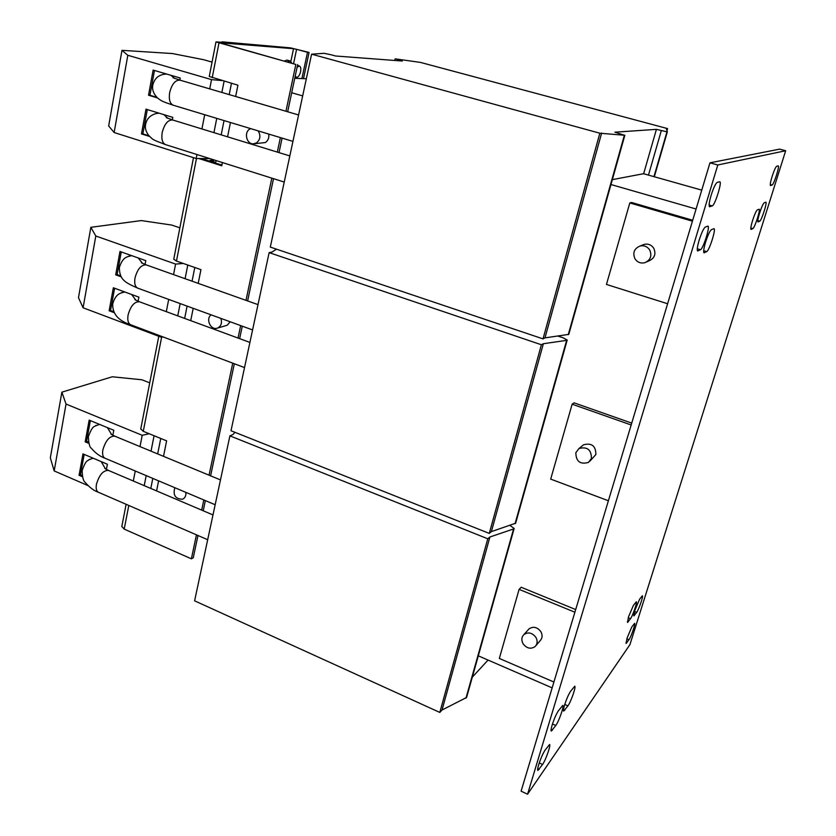 <?xml version="1.0" encoding="UTF-8"?>
<svg xmlns="http://www.w3.org/2000/svg" width="836" height="836" viewBox="0 0 836 836"><rect width="100%" height="100%" fill="white"/><g stroke="black" fill="none" stroke-linecap="round" stroke-linejoin="round"><path stroke-width="1.25" d="M156.436 113.477L159.174 113.205M163.846 114.626L167.89 118.325M164.483 74.205L166.813 74.091M170.795 75.261L174.661 78.406M95.116 426.026L99.515 424.375M107.405 427.624L111.679 434.615M88.668 459.936L93.089 458.17M101.219 461.618L105.43 468.85M120.708 293.091L124.752 291.963M131.565 294.46L135.954 300.281M127.835 256.6L131.701 255.649M138.17 257.937L142.538 263.371M711.405 229.67C709.795 230.976 707.831 235.198 705.532 242.335C703.724 248.553 703.233 252.044 704.048 252.817L706.692 251.605C709.273 250.81 716.264 228.74 713.954 228.656L711.405 229.67M717.215 182.373C715.553 183.502 713.516 187.828 711.112 195.342C709.168 202.103 708.656 205.917 709.565 206.774L712.209 205.917C714.905 205.52 722.304 181.84 719.754 181.736L717.215 182.373M757.312 209.909C756.141 210.933 754.563 214.444 752.599 220.453C750.989 225.814 750.456 228.813 751.021 229.44L752.849 228.594C754.678 228.092 760.76 209.178 759.078 209.199L757.312 209.909M764.177 202.814C763.059 203.785 761.523 207.213 759.6 213.096C758.001 218.374 757.468 221.331 758.001 221.958L759.736 221.174C761.481 220.735 767.469 202.124 765.849 202.166L764.177 202.814M776.675 166.249C775.599 167.085 774.094 170.46 772.14 176.386C770.489 181.861 769.935 184.913 770.478 185.571L772.098 185.049C773.76 184.881 779.873 165.81 778.232 165.852L776.675 166.249M631.765 627.021L627.063 638.129L626.091 643.469L628.996 639.676C631.138 636.781 635.768 623.353 634.618 623.353L631.765 627.021M639.582 599.245L634.848 610.364L633.845 615.923L636.698 612.307C638.84 609.528 643.563 595.775 642.372 595.775L639.582 599.245M633.395 605.4L628.536 616.79L627.533 622.433L630.511 618.692C632.737 615.818 637.544 601.815 636.3 601.795L633.395 605.4M705.239 227.131C703.546 228.468 701.519 232.805 699.157 240.162C697.308 246.568 696.816 250.163 697.694 250.967L700.463 249.734C703.18 248.929 710.36 226.222 707.914 226.117L705.239 227.131M570.58 691.299C568.522 694.455 566.515 699.053 564.561 705.082C563.485 708.719 563.192 710.736 563.683 711.122L567.926 705.856C570.894 701.979 576.317 686.346 574.74 686.22L570.58 691.299M558.396 710.799C556.233 714.111 554.153 718.855 552.157 725.021C551.081 728.668 550.799 730.685 551.311 731.082L555.815 725.47C558.918 721.395 564.425 705.542 562.795 705.396L558.396 710.799M544.978 750.3C542.763 753.779 540.662 758.576 538.697 764.689C537.663 768.179 537.391 770.113 537.872 770.489L542.564 764.47C545.709 760.175 551.143 744.646 549.565 744.5L544.978 750.3M174.818 487.701C172.801 495.236 175.393 499.071 182.593 499.217L182.77 499.144C185.164 497.848 186.188 495.591 185.832 492.352M253.81 143.823L265.336 142.548C268.126 140.647 269.244 137.815 268.711 134.073M250.643 128.608L249.901 128.995C243.663 132.297 246.536 144.346 253.423 143.834L256.349 142.998C260.32 139.748 260.926 135.714 258.178 130.886M217.423 328.12L227.267 325.214L230.161 321.776M211.09 314.838C205.562 318.809 210.432 330.126 216.869 328.276L218.175 327.796C221.31 325.716 222.209 322.581 220.882 318.401M297.104 67.173L299.361 65.981C300.72 66.65 301.117 68.594 300.563 71.802C299.56 75.533 298.18 77.372 296.404 77.34L295.233 75.992M215.04 162.905L213.431 160.961L211.017 161.63M213.431 160.961L210.682 160.23L208.979 160.982M642.424 245.084L644.274 244.363C648.234 243.569 651.38 244.844 653.721 248.177C656.239 253.987 654.661 258.219 648.987 260.863L646.824 261.825M649.645 249.859C647.273 246.484 644.096 245.199 640.104 245.993C634.137 248.564 632.444 252.869 635.015 258.888C637.471 262.368 640.752 263.633 644.87 262.692C650.596 260.017 652.195 255.743 649.645 249.859M528.143 629.863L529.052 628.86C533.347 626.122 537.297 627.063 540.892 631.713C542.71 635.203 542.439 638.213 540.087 640.742L536.012 645.496M535.918 637.419C532.292 632.727 528.3 631.765 523.963 634.524C521.507 637.074 521.204 640.136 523.054 643.73C526.732 648.475 530.745 649.415 535.113 646.552C537.485 644.002 537.757 640.961 535.918 637.419M582.149 445.943L583.549 444.794C591.7 442.672 595.817 445.922 595.89 454.523L589.902 461.169M575.847 452.684C575.994 461.472 580.205 464.711 588.481 462.402L591.439 458.379C591.365 449.684 587.206 446.393 578.982 448.524L575.847 452.684M210.024 158.641L196.167 158.506L114.135 132.527L127.814 55.28L121.972 50.338L172.415 53.546L203.608 59.701L212.062 62.115M196.167 158.506L196.941 154.524M201.925 128.953L204.695 114.731M149.56 136.456L141.472 133.917L145.986 109.171L172.791 117.364L172.31 119.861M209.742 88.877L211.539 79.619L127.814 55.28M157.502 97.927L148.536 95.231L153.134 70.088L180.21 78.02L179.803 80.089M140.009 446.612L142.214 435.295L66.034 404.06L61.874 392.168L112.275 376.775L141.974 379.795L149.728 382.836M87.832 485.517L54.183 470.929L66.034 404.06M88.888 443.383L85.188 441.836L89.159 420.111L113.8 430.258L112.829 435.263M133.3 481.003L135.254 470.992M82.492 476.781L79.065 475.297L82.983 453.885L107.395 464.241L106.391 469.424M163.198 336.981L161.327 337.242L83.088 307.784L95.806 236.003L90.852 227.319L141.336 220.579L171.767 225.072L179.855 227.82M161.327 337.242L161.505 336.344M166.312 311.661L168.705 299.413M114.25 312.685L109.14 310.773L113.341 287.783L138.891 297.146L138.097 301.253M173.533 274.595L175.591 264.082L95.806 236.003M121.304 276.862L115.713 274.835L119.976 251.49L145.778 260.633L145.036 264.448M612.36 179.646L643.521 173.71L701.759 190.127M291.691 92.744L302.663 95.9M150.793 488.454L152.8 478.401M157.67 453.917L160.752 438.461M184.651 318.411L187.097 306.112M192.061 281.178L194.788 267.489M215.573 163.072L216.075 160.554M221.195 134.868L224.038 120.572M229.21 94.604L231.457 83.307M552.147 687.871L478.307 655.842M610.98 184.537L696.085 209.01M306.342 78.751L294.753 78.291M629.926 644.65L527.568 794.2L717.8 164.974L785.673 150.741L629.926 644.65M608.389 500.754L550.694 479.101L572.148 404.196L574.081 402.847L631.723 423.12M553.902 682.019L499.322 658.444L519.104 589.359L521.194 587.259L575.69 609.559M667.609 303.74L606.455 284.439L629.811 202.939L631.546 202.479L692.699 220.265M785.673 150.741L779.622 149.132L709.963 162.832L717.8 164.974M527.568 794.2L521.1 791.18L709.963 162.832M572.148 404.196L631.17 424.981M519.104 589.359L574.886 612.224M629.811 202.939L692.427 221.164M114.135 132.527L108.67 125.954L121.972 50.338M213.943 132.642L216.754 118.367M221.874 92.451L224.1 81.176M221.958 80.559L211.539 79.619M285.954 111.261L295.839 64.456L215.981 41.915L224.184 42.427L222.073 41.831L290.573 47.882L309.08 52.438L307.502 52.313L301.9 78.574M83.088 307.784L78.479 297.7L90.852 227.319M183.356 263.476L175.591 264.082M185.09 278.701L187.786 265.033M54.183 470.929L50.327 457.835L61.874 392.168M144.21 485.653L146.196 475.611M149.205 433.738L142.214 435.295M151.023 451.168L154.075 435.734M177.744 315.872L180.168 303.583M291.67 62.899L289.987 60.934L287.584 61.759M289.987 60.934L287.02 60.098L284.606 60.934M235.658 96.495L237.926 85.188L209.272 76.442M295.839 64.456L219.743 42.751L293.54 48.697L290.855 61.456M198.195 283.362L200.943 269.652L176.459 261.062L173.763 259.181M198.905 158.558L221.759 165.789L222.407 162.55M201.424 158.6L221.906 165.068M128.807 505.466L124.198 529.104L191.381 558.824L193.262 557.769L197.975 535.5M163.511 456.341L166.615 440.854L143.269 431.313L140.772 428.92M227.57 136.822L230.443 122.505M190.723 320.648L193.189 308.327M156.583 490.92L158.6 480.857M191.381 558.824L196.45 534.841M201.675 510.117L203.827 499.949M209.052 475.193L232.732 363.148M238.03 338.058L240.663 325.591M245.993 300.354L271.815 178.131M277.322 152.089L280.384 137.595M203.211 510.775L205.363 500.607M210.609 475.83L234.331 363.754M239.639 338.653L242.283 326.186M247.623 300.929L273.508 178.664M279.015 152.612L282.087 138.118M287.668 111.763L297.658 64.571M124.198 529.104L121.826 526.44M293.614 63.442L296.581 49.324L307.502 52.313M309.08 52.438L303.489 78.636M296.581 49.324L293.54 48.697M557.999 336.082L563.098 337.796L567.195 340.064L566.641 340.356L543.369 343.721L541.394 344.756L269.129 252.629L272.034 252.044L276.465 249.18M567.195 340.064L515.634 523.221L491.38 531.623L489.269 533.399L231.008 430.749L269.129 252.629M489.269 533.399L541.394 344.756M491.38 531.623L543.369 343.721M515.039 523.733L566.641 340.356M509.97 525.426L514.161 528.467L513.565 528.979L489.896 536.994L487.785 538.781L229.91 435.859L232.857 434.595L235.02 432.348M488.057 660.064L472.298 677.17M514.161 528.467L466.582 697.475L442.035 710.015L439.809 712.429L194.6 600.823L229.91 435.859M439.809 712.429L487.785 538.781M442.035 710.015L489.896 536.994M465.955 698.175L513.565 528.979M331.014 54.748L335.612 56.002L402.304 61.038L395.773 58.928L420.487 62.418L667.598 128.608L666.344 128.692L667.316 131.91L656.417 129.361L614.941 132.182L624.367 135.254L599.84 133.217L311.598 54.183L324.075 53.316L331.014 54.748M624.858 135.213L568.793 334.369L544.978 337.88L543.013 338.883L270.31 247.101L311.598 54.183M543.013 338.883L599.84 133.217M544.978 337.88L601.638 133.091M568.25 334.661L624.367 135.254M643.647 173.742L656.417 129.361M648.475 175.1L661.297 130.677M653.961 176.647L666.919 131.942M654.316 176.751L667.316 131.91M666.971 130.761L667.598 128.608M394.749 60.474L395.115 58.875M397.905 60.704L398.093 59.91M120.781 275.89L117.113 274.563L121.251 251.939M117.113 274.563L115.713 274.835M113.759 311.65L110.54 310.449L114.605 288.242M110.54 310.449L109.14 310.773M82.21 475.496L80.465 474.743L84.185 454.397M80.465 474.743L79.065 475.297M88.553 442.15L86.578 441.324L90.372 420.612M86.578 441.324L85.188 441.836M156.875 97.331L149.937 95.241L154.472 70.475M149.937 95.241L148.536 95.231M148.944 135.777L142.862 133.875L147.314 109.568M142.862 133.875L141.472 133.917M96.098 425.367L94.437 426.538C92.712 426.841 90.685 430.226 88.355 436.705C88.7 443.498 89.682 447.354 91.323 448.274C95.743 453.331 100.299 456.644 104.991 458.212C102.859 457.093 102.149 454.324 102.859 449.914C105.618 440.53 109.589 435.953 114.772 436.162L220.485 479.916M89.598 459.267L87.979 460.49C86.15 461.064 84.206 464.44 82.147 470.626C82.356 477.116 83.297 480.94 84.938 482.111C89.588 487.503 94.092 490.889 98.439 492.279C96.412 491.202 95.743 488.548 96.433 484.326C99.244 474.879 103.246 470.24 108.45 470.417L212.992 514.934M121.816 292.548L120.07 293.446C116.831 294.753 114.375 298.212 112.714 303.823C112.317 313.813 118.325 320.794 130.74 324.776C128.159 323.49 127.271 320.23 128.086 314.994C130.625 305.913 134.418 301.514 139.466 301.786L249.912 342.426M165.413 74.091L163.783 74.32C157.973 75.376 154.315 78.971 152.8 85.094C151.953 89.567 153.511 93.831 157.461 97.896C161.421 101.02 162.038 101.428 173.271 105.231C169.886 103.664 168.684 99.463 169.656 92.618C171.861 84.049 175.32 79.89 180.033 80.162L298.588 114.971M157.45 113.278L155.747 113.644C150.093 115.347 146.708 118.921 145.6 124.376C144.827 127.793 145.83 131.461 148.609 135.38C153.751 140.134 150.898 139.016 165.622 144.649C162.383 143.134 161.244 139.11 162.184 132.579C164.452 123.916 167.973 119.726 172.749 119.997L289.82 155.924M128.963 256.119L127.197 256.924C123.895 257.969 121.293 261.449 119.391 267.374C119.402 279.778 124.992 282.505 137.815 288.18C135.108 286.852 134.168 283.446 135.004 277.97C137.491 268.962 141.232 264.604 146.237 264.897L258 304.618M196.46 158.506L176.459 261.062M161.62 337.211L143.269 431.313M218.969 43.044L212.208 77.727M542.564 764.47L539.251 762.954M539.21 769.319L537.726 768.639M555.815 725.47L552.481 723.997M552.544 730.047L551.123 729.41M567.926 705.856L564.749 704.466M564.822 710.182L563.495 709.597M700.463 249.734L697.276 248.783M698.018 250.915L697.454 250.748M630.511 618.692L628.233 617.762M628.244 621.848L627.397 621.503M636.698 612.307L634.524 611.44M634.514 615.359L633.719 615.035M628.996 639.676L626.854 638.798M626.791 642.853L625.976 642.518M772.098 185.049L770.259 184.537M759.736 221.174L757.803 220.62M752.849 228.594L750.812 228.009M712.209 205.917L709.106 205.039M706.692 251.605L703.672 250.706M704.361 252.765L703.828 252.608M110.989 434.156L114.772 436.162M104.824 468.421L108.45 470.417M134.889 299.685L139.466 301.786M173.01 77.748L180.033 80.162M166.322 117.657L172.749 119.997M141.368 262.755L146.237 264.897M296.404 77.34L295.035 76.954M644.284 244.352L640.104 245.993M529.052 628.86L523.963 634.524M583.549 444.794L578.982 448.524M299.361 65.981L297.47 65.448M193.492 157.659L173.742 259.296M126.121 504.296L121.784 526.638M158.777 336.291L140.741 429.087M215.981 41.915L209.261 76.494M137.815 288.18L252.576 329.927M130.74 324.776L244.52 367.589M98.439 492.279L207.683 539.722M104.991 458.212L215.165 504.745M165.622 144.649L284.23 182.049M173.271 105.231L292.934 141.388"/></g></svg>
